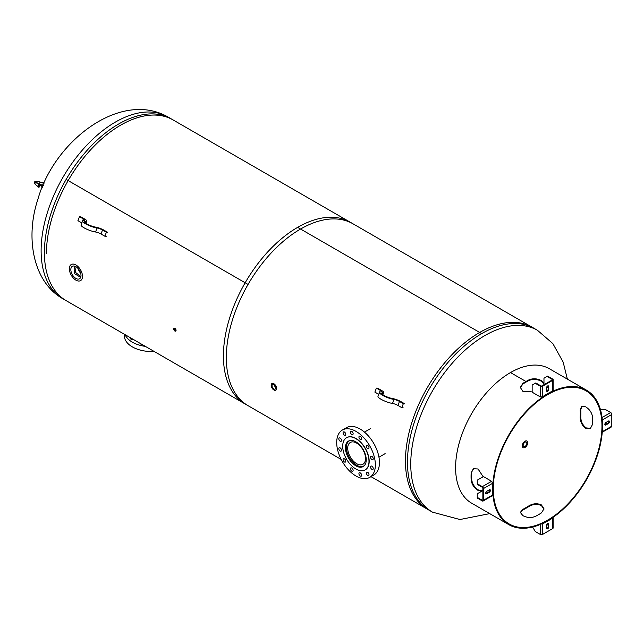 <?xml version="1.0" encoding="UTF-8"?>
<svg xmlns="http://www.w3.org/2000/svg" width="644" height="644" viewBox="0 0 644 644"><rect width="100%" height="100%" fill="white"/><g stroke="black" fill="none" stroke-linecap="round" stroke-linejoin="round"><path stroke-width="0.97" d="M427.197 509.09A104.98 60.617 -60 0 1 405.454 461.032A104.98 60.617 -60 0 1 410.928 425.547A104.98 60.617 -60 0 1 451.694 354.933A104.98 60.617 -60 0 1 532.177 327.249M173.139 119.961A104.98 60.617 120 0 0 92.245 148.088A104.98 60.617 120 0 0 46.416 253.744M70.14 181.721L245.163 282.764M275.721 387.865L273.909 384.734M429.315 510.314A104.988 60.617 -60 0 1 429.202 510.249A104.988 60.617 -60 0 1 413.11 426.127A104.988 60.617 -60 0 1 481.696 333.608L297.657 227.356L481.696 333.608A104.988 60.617 -60 0 1 534.19 328.408A104.988 60.617 -60 0 1 534.303 328.472M534.19 328.408L350.143 222.156A104.988 60.617 120 0 0 297.657 227.356A104.988 60.617 120 0 0 229.071 319.867A104.988 60.617 120 0 0 245.163 403.997L341.175 459.43M80.677 277.379L74.253 273.507L74.116 266.028M74.776 266.173L75.767 272.573L80.886 276.67M248.061 284.439L66.147 179.418L248.061 284.439A104.988 60.617 -60 0 1 353.049 223.83L171.135 118.802A104.988 60.617 120 0 0 66.147 179.418A104.988 60.617 120 0 0 66.147 300.643L248.061 405.672A104.988 60.617 -60 0 1 248.061 284.439M141.761 344.29A1.916 1.103 180 0 1 141.591 344.282A1.916 1.103 180 0 1 140.014 343.284M133.743 339.662A1.916 1.103 180 0 1 131.465 339.589A1.916 1.103 180 0 1 130.78 338.736A1.916 1.103 180 0 1 131.094 338.132M124.356 334.244L124.356 335.741A27.338 15.786 0 0 0 154.174 351.463M125.097 334.679A27.338 15.786 0 0 0 145.383 346.383M349.99 440.52A14.49 8.364 -120 0 0 349.37 440.826A14.49 8.364 -120 0 0 349.37 457.554A14.49 8.364 -120 0 0 363.86 465.918A14.49 8.364 -120 0 0 364.432 465.531M356.615 443.08A12.598 7.277 60 0 1 364.85 454.189A12.598 7.277 60 0 1 362.918 464.284A12.598 7.277 60 0 1 350.32 457.007A12.598 7.277 60 0 1 350.32 442.46A12.598 7.277 60 0 1 356.615 443.08M360.954 436.882A1.916 1.103 60 0 1 361.236 439.506A1.916 1.103 60 0 1 359.328 438.395A1.916 1.103 60 0 1 359.328 436.189A1.916 1.103 60 0 1 360.954 436.882M351.777 431.375A1.916 1.103 60 0 1 353.033 433.058A1.916 1.103 60 0 1 352.735 434.595A1.916 1.103 60 0 1 350.819 433.493A1.916 1.103 60 0 1 350.819 431.279A1.916 1.103 60 0 1 351.777 431.375M343.743 431.85A1.916 1.103 60 0 1 345.49 433.267A1.916 1.103 60 0 1 345.369 435.255A1.916 1.103 60 0 1 343.461 434.145A1.916 1.103 60 0 1 343.461 431.939A1.916 1.103 60 0 1 343.743 431.85M338.994 438.186A1.916 1.103 60 0 1 339.211 437.984A1.916 1.103 60 0 1 341.119 439.087A1.916 1.103 60 0 1 341.119 441.301A1.916 1.103 60 0 1 339.34 440.407A1.916 1.103 60 0 1 338.994 438.186M338.808 448.675A1.916 1.103 60 0 1 339.211 447.805A1.916 1.103 60 0 1 341.119 448.908A1.916 1.103 60 0 1 341.119 451.114A1.916 1.103 60 0 1 339.646 450.607A1.916 1.103 60 0 1 338.808 448.675M343.244 460.524A1.916 1.103 60 0 1 343.461 458.761A1.916 1.103 60 0 1 345.369 459.864A1.916 1.103 60 0 1 345.369 462.07A1.916 1.103 60 0 1 343.244 460.524M351.101 470.539A1.916 1.103 60 0 1 350.819 467.914A1.916 1.103 60 0 1 352.735 469.025A1.916 1.103 60 0 1 352.735 471.231A1.916 1.103 60 0 1 351.101 470.539M360.278 476.045A1.916 1.103 60 0 1 359.03 474.362A1.916 1.103 60 0 1 359.328 472.825A1.916 1.103 60 0 1 361.236 473.928A1.916 1.103 60 0 1 361.236 476.141A1.916 1.103 60 0 1 360.278 476.045M368.32 475.57A1.916 1.103 60 0 1 366.573 474.161A1.916 1.103 60 0 1 366.686 472.173A1.916 1.103 60 0 1 368.601 473.276A1.916 1.103 60 0 1 368.601 475.481A1.916 1.103 60 0 1 368.32 475.57M373.069 469.235A1.916 1.103 60 0 1 372.852 469.436A1.916 1.103 60 0 1 370.936 468.333A1.916 1.103 60 0 1 370.936 466.119A1.916 1.103 60 0 1 372.715 467.013A1.916 1.103 60 0 1 373.069 469.235M368.819 446.904A1.916 1.103 60 0 1 368.601 448.659A1.916 1.103 60 0 1 366.686 447.556A1.916 1.103 60 0 1 366.686 445.35A1.916 1.103 60 0 1 368.819 446.904M373.246 458.745A1.916 1.103 60 0 1 372.852 459.615A1.916 1.103 60 0 1 370.936 458.512A1.916 1.103 60 0 1 370.936 456.306A1.916 1.103 60 0 1 372.409 456.813A1.916 1.103 60 0 1 373.246 458.745M346.641 437.662A18.587 10.731 60 0 1 346.738 437.614A18.587 10.731 60 0 1 356.027 438.532A18.587 10.731 60 0 1 368.175 454.914A18.587 10.731 60 0 1 365.325 469.814A18.587 10.731 60 0 1 365.228 469.862M355.842 468.993A18.587 10.731 60 0 1 343.703 452.611A18.587 10.731 60 0 1 346.553 437.719A18.587 10.731 60 0 1 355.842 438.636A18.587 10.731 60 0 1 367.99 455.018A18.587 10.731 60 0 1 365.14 469.919A18.587 10.731 60 0 1 355.842 468.993M356.027 431.391A27.338 15.786 60 0 1 373.89 455.477A27.338 15.786 60 0 1 369.696 477.389A27.338 15.786 60 0 1 356.027 476.037A27.338 15.786 60 0 1 338.172 451.943A27.338 15.786 60 0 1 342.358 430.031A27.338 15.786 60 0 1 356.027 431.391M342.358 430.031L346.44 427.672A27.338 15.786 60 0 1 360.117 429.033A27.338 15.786 60 0 1 377.972 453.118A27.338 15.786 60 0 1 373.786 475.031L369.696 477.389M355.842 465.821A14.699 8.485 60 0 1 346.239 452.869A14.699 8.485 60 0 1 348.493 441.092A14.699 8.485 60 0 1 355.842 441.816A14.699 8.485 60 0 1 365.446 454.769A14.699 8.485 60 0 1 363.192 466.546A14.699 8.485 60 0 1 355.842 465.821M77.819 268.21A7.108 4.106 -120 0 0 80.637 273.088M75.018 266.262A7.189 4.154 60 0 1 80.395 272.372A7.189 4.154 60 0 1 79.59 278.739A7.189 4.154 60 0 1 76.821 278.86A7.189 4.154 60 0 1 71.387 272.605A7.189 4.154 60 0 1 72.402 266.286A7.189 4.154 60 0 1 75.018 266.262M77.079 280.704A9.298 5.369 -120 0 0 80.564 280.607A9.298 5.369 -120 0 0 81.74 272.404A9.298 5.369 -120 0 0 74.752 264.418A9.298 5.369 -120 0 0 71.267 264.507A9.298 5.369 -120 0 0 70.091 272.71A9.298 5.369 -120 0 0 77.079 280.704M524.932 442.243A2.608 1.505 -60 0 1 526.301 442.074A2.608 1.505 -60 0 1 526.72 444.119A2.608 1.505 -60 0 1 525.069 446.421A2.608 1.505 -60 0 1 523.693 446.59A2.608 1.505 -60 0 1 523.282 444.545A2.608 1.505 -60 0 1 524.932 442.243M524.9 441.261A3.824 2.214 -60 0 1 526.913 441.019A3.824 2.214 -60 0 1 527.516 444.022A3.824 2.214 -60 0 1 525.093 447.395A3.824 2.214 -60 0 1 523.089 447.644A3.824 2.214 -60 0 1 522.477 444.642A3.824 2.214 -60 0 1 524.9 441.261M273.877 384.718A2.608 1.505 60 0 1 275.584 387.02A2.608 1.505 60 0 1 275.181 389.113A2.608 1.505 60 0 1 273.877 388.984A2.608 1.505 60 0 1 272.171 386.682A2.608 1.505 60 0 1 272.573 384.589A2.608 1.505 60 0 1 273.877 384.718M273.877 389.974A3.824 2.214 60 0 1 271.374 386.601A3.824 2.214 60 0 1 271.961 383.534A3.824 2.214 60 0 1 273.877 383.727A3.824 2.214 60 0 1 276.381 387.1A3.824 2.214 60 0 1 275.793 390.167A3.824 2.214 60 0 1 273.877 389.974M174.242 329.583A0.982 0.564 60 0 1 174.419 328.851A0.982 0.564 60 0 1 175.554 329.825A0.982 0.564 60 0 1 175.393 330.549A0.982 0.564 60 0 1 174.242 329.583M175.997 329.905A1.642 0.95 60 0 1 175.715 331.129A1.642 0.95 60 0 1 173.8 329.503A1.642 0.95 60 0 1 174.073 328.287A1.642 0.95 60 0 1 175.997 329.905M547.617 393.991L547.617 394.635L547.617 393.991A77.642 44.83 120 0 0 496.894 462.416A77.642 44.83 120 0 0 508.792 524.635A77.642 44.83 120 0 0 586.442 479.804A77.642 44.83 120 0 0 586.442 390.143A77.642 44.83 120 0 0 547.617 393.991M525.963 381.49L510.499 372.562L525.963 381.49L525.963 382.134L525.963 381.49A77.642 44.83 -60 0 1 529.062 379.807L529.062 380.451A76.861 44.372 120 0 0 525.963 382.134L525.963 382.134A76.861 44.372 120 0 0 522.872 384.017L522.872 383.381A77.642 44.83 -60 0 1 525.963 381.49M547.617 394.635L547.617 394.635A76.861 44.372 -60 0 1 586.048 390.828A76.861 44.372 -60 0 1 586.048 479.579A76.861 44.372 -60 0 1 509.187 523.95A76.861 44.372 -60 0 1 497.41 462.36A76.861 44.372 -60 0 1 547.617 394.635M483.177 476.737L478.041 468.985L473.388 468.711L471.15 472.962L473.67 468.566M471.706 472.64A76.861 44.372 120 0 0 471.706 479.788L471.15 480.11A77.642 44.83 -60 0 1 471.15 472.962M471.15 480.11C471.843 484.465 474.137 487.902 478.041 490.414L481.849 491.147M482.879 490.309L482.396 490.833L478.605 490.092C474.7 487.572 472.398 484.143 471.706 479.788M522.872 515.651C527.001 517.776 531.131 518.05 535.245 516.472A76.861 44.372 -60 0 0 541.435 512.898L543.995 508.832L541.435 504.936C537.297 503.141 533.176 503.415 529.062 505.757L529.062 506.401A77.642 44.83 -60 0 1 522.872 509.968L522.872 509.332L520.312 512.407L522.872 515.651M520.336 512.729L522.872 509.968M522.872 509.332A76.861 44.372 120 0 0 529.062 505.757M529.062 506.401C533.176 504.059 537.297 503.793 541.435 505.588L543.979 509.163M590.637 428.357L586.265 427.93C582.643 425.257 580.816 421.546 580.783 416.813L580.228 417.135C580.26 421.868 582.079 425.579 585.702 428.26L590.363 428.526L592.601 424.275A76.861 44.372 -60 0 0 592.601 417.135C591.9 412.78 589.606 409.343 585.702 406.831L581.613 406.235L580.228 409.987L580.783 409.673A77.642 44.83 -60 0 1 580.783 416.813M580.228 417.135A76.861 44.372 120 0 0 580.228 409.987M580.783 409.673L581.902 406.09M543.761 384.862L543.971 384.178L541.435 381.264C537.297 379.147 533.176 378.873 529.062 380.451M543.971 383.55L541.435 380.62C537.297 378.503 533.176 378.229 529.062 379.807M522.872 383.381L520.312 387.438L522.872 391.335L532.153 391.906M520.328 387.76L522.872 384.017M586.442 390.143L549.324 368.714A77.642 44.83 120 0 0 510.499 372.562A77.642 44.83 120 0 0 459.776 440.987A77.642 44.83 120 0 0 471.682 503.206L508.792 524.635M548.68 386.569A1.505 0.869 120 0 0 548.366 385.885A1.505 0.869 120 0 0 547.215 386.287A1.505 0.869 120 0 0 546.555 387.801L546.555 390.699A1.505 0.869 120 0 0 546.869 391.391A1.505 0.869 120 0 0 548.028 390.988A1.505 0.869 120 0 0 548.68 389.475L548.125 389.153L548.125 386.247L548.68 386.569L548.68 389.475M548.036 385.812A1.505 0.869 -60 0 1 548.125 386.247M548.125 389.153A1.505 0.869 -60 0 1 546.643 391.133M543.971 384.742L543.971 378.237L547.617 376.136L552.697 379.066A1.57 0.902 -0 0 1 553.156 379.702A1.57 0.902 -0 0 1 552.697 380.346L542.538 386.207A1.57 0.902 180 0 1 540.324 386.207L535.245 383.277L535.8 382.955L540.88 385.893A0.781 0.451 180 0 0 541.982 385.893L552.141 380.024L552.141 379.388A0.781 0.451 180 0 1 552.141 380.024M547.062 376.45L552.141 379.388M542.538 386.207L542.538 396.809L540.324 396.921L532.153 392.204L532.153 385.064L535.245 383.277M542.538 396.809A90.764 52.405 -60 0 1 552.697 390.948L552.697 389.781M548.125 387.785L546.748 386.988M608.419 423.519A1.505 0.869 120 0 0 609.401 422.19A1.505 0.869 120 0 0 609.168 420.983A1.505 0.869 120 0 0 608.419 421.055L605.907 422.512A1.505 0.869 120 0 0 604.925 423.833A1.505 0.869 120 0 0 605.151 425.04A1.505 0.869 120 0 0 605.907 424.968L605.352 424.646L607.864 423.197L608.419 423.519L605.907 424.968M608.838 420.918A1.505 0.869 -60 0 1 607.864 423.197M605.352 424.646A1.505 0.869 -60 0 1 604.925 424.79M605.175 423.269L606.68 423.881M600.441 409.616L605.618 409.616L610.689 412.554A1.57 0.902 -120 0 1 611.8 414.47L611.8 426.199A1.57 0.902 60 0 1 611.478 426.916L602.245 432.245L602.615 431.496L611.8 426.199M602.309 431.327L602.615 431.496A90.764 52.405 -60 0 0 602.615 419.767L602.253 419.558M611.8 414.47L602.615 419.767L602.156 418.568M548.036 523.322A1.505 0.869 -60 0 1 548.125 523.757L548.68 524.079A1.505 0.869 120 0 0 548.366 523.387A1.505 0.869 120 0 0 547.215 523.789A1.505 0.869 120 0 0 546.555 525.303L546.555 528.209A1.505 0.869 120 0 0 546.869 528.893A1.505 0.869 120 0 0 548.028 528.491A1.505 0.869 120 0 0 548.68 526.977L548.125 526.663A1.505 0.869 -60 0 1 546.643 528.644M548.68 524.079L548.68 526.977M548.125 526.663L548.125 523.757M552.697 528.571L552.697 517.969L553.156 517.269L553.156 527.927A1.57 0.902 -0 0 1 552.697 528.571L542.538 534.431A1.57 0.902 180 0 1 540.324 534.431L535.245 531.501L532.66 527.025M548.125 525.295L546.845 524.297M542.168 523.62L541.266 524.023M542.538 534.431L542.538 523.83A90.764 52.405 -60 0 0 552.697 517.969L552.391 517.792M489.754 489.673A1.505 0.869 -60 0 1 488.78 491.952L489.335 492.266A1.505 0.869 120 0 0 490.317 490.945A1.505 0.869 120 0 0 490.084 489.738A1.505 0.869 120 0 0 489.335 489.81L486.816 491.259A1.505 0.869 120 0 0 485.834 492.588A1.505 0.869 120 0 0 486.067 493.795A1.505 0.869 120 0 0 486.816 493.723L486.268 493.401A1.505 0.869 -60 0 1 485.842 493.546M489.335 492.266L486.816 493.723M486.268 493.401L488.78 491.952M482.879 499.986A0.781 0.451 60 0 1 482.332 500.308L482.879 499.986L482.879 488.257A0.781 0.451 60 0 0 482.332 487.299L477.252 484.369L477.252 480.158L483.435 476.584L491.605 481.301L492.62 483.282L483.435 488.579A1.57 0.902 -120 0 0 482.332 486.663L477.252 483.733M483.435 488.579L483.435 500.308A1.57 0.902 60 0 1 483.113 501.024A1.57 0.902 60 0 1 482.332 500.952L477.252 498.013L477.252 493.803L482.879 490.551M482.332 500.308L477.252 497.377M486.212 491.839L487.589 492.636M483.435 500.308L491.605 495.59M492.62 495.011A90.764 52.405 -60 0 1 492.62 483.282M376.41 388.123L377.746 388.243L381.618 390.481A6.561 1.385 -158.8 0 1 383.719 392.494A6.561 1.385 -158.8 0 1 382.689 392.824A7.108 1.505 21.2 0 0 381.57 393.178A7.108 1.505 21.2 0 0 385.257 396.108A7.108 1.505 21.2 0 0 392.671 398.58A6.561 1.385 -158.8 0 1 400.81 401.558L404.682 403.788L403.337 403.675L399.473 401.437A4.371 0.926 21.2 0 0 394.039 399.457A9.298 1.964 -158.8 0 1 384.355 396.221A9.298 1.964 -158.8 0 1 379.533 392.389A9.298 1.964 -158.8 0 1 380.99 391.922A4.371 0.926 21.2 0 0 381.675 391.705A4.371 0.926 21.2 0 0 380.282 390.361L376.41 388.123L374.864 392.107L378.728 394.345A4.371 0.926 -158.8 0 1 378.769 394.361M379.533 392.389L377.988 396.374A9.298 1.964 21.2 0 0 382.81 400.206A9.298 1.964 21.2 0 0 392.494 403.442A4.371 0.926 -158.8 0 1 397.928 405.422L401.792 407.66L403.128 407.781M403.337 403.675L401.792 407.66M79.47 216.69L80.814 216.811L84.678 219.041A6.561 1.385 -158.8 0 1 86.779 221.053A6.561 1.385 -158.8 0 1 85.749 221.383A7.108 1.505 21.2 0 0 84.638 221.745A7.108 1.505 21.2 0 0 88.325 224.667A7.108 1.505 21.2 0 0 95.731 227.147A6.561 1.385 -158.8 0 1 103.869 230.125L107.741 232.355L106.397 232.234L102.533 230.005A4.371 0.926 21.2 0 0 97.099 228.016A9.298 1.964 -158.8 0 1 87.415 224.78A9.298 1.964 -158.8 0 1 82.593 220.948A9.298 1.964 -158.8 0 1 84.05 220.481A4.371 0.926 21.2 0 0 84.734 220.264A4.371 0.926 21.2 0 0 83.342 218.92L79.47 216.69L77.924 220.675L81.796 222.904A4.371 0.926 -158.8 0 1 81.828 222.929M82.593 220.948L81.047 224.933A9.298 1.964 21.2 0 0 85.869 228.765A9.298 1.964 21.2 0 0 95.554 232.001A4.371 0.926 -158.8 0 1 100.987 233.989L104.851 236.219L106.196 236.34M106.397 232.234L104.851 236.219M429.089 510.185L432.494 512.149A104.98 60.617 -60 0 1 410.751 464.083A104.98 60.617 -60 0 1 456.572 358.434A104.98 60.617 -60 0 1 537.474 330.308L534.077 328.343M62.862 298.744C32.659 281.742 25.197 237.081 37.948 199.125C54.16 141.084 120.452 89.927 167.843 116.902A104.98 60.617 120 0 0 86.948 145.029A104.98 60.617 120 0 0 41.119 250.685A104.98 60.617 120 0 0 62.862 298.744L66.034 300.579M540.324 396.921L540.324 386.207M552.697 390.948L552.697 380.346M602.035 417.554L610.689 412.554M540.324 534.431L540.324 524.433M482.332 486.663L491.605 481.301M42.649 185.19A2.737 0.58 -158.8 0 1 43.108 185.351M39.381 184.12L43.736 185.641M38.407 183.822A5.466 1.159 -158.8 0 1 39.268 184.087L38.495 183.878M42.552 186.647L41.731 188.62M35.541 184.474A1.095 0.918 -49.3 0 1 35.219 184.305L39.002 187.42L39.542 185.255A1.095 0.918 130.7 0 0 38.769 187.251L38.962 187.372M39.542 185.255L36.314 182.477A1.095 0.918 -49.3 0 0 35.219 184.305C33.295 181.946 34.406 181.053 38.535 181.624A1.095 0.547 104 0 1 38.656 181.689L44.122 183.057M42.367 186.567L39.839 185.432M43.969 183.395A2.737 0.58 21.2 0 0 43.317 183.162L40.041 182.091A5.466 1.159 21.2 0 0 38.656 181.689M36.314 182.477A5.466 1.159 21.2 0 0 37.135 183.073L39.373 184.49A2.737 0.58 21.2 0 0 40.435 185.045L41.256 185.416A2.737 0.58 21.2 0 0 42.826 186.003M43.317 183.162L42.584 185.198L39.316 184.128L40.041 182.091M382.689 392.824L382.158 394.192M399.473 401.437L397.928 405.422M394.039 399.457L392.494 403.442M378.728 394.345L380.282 390.361M85.749 221.383L85.217 222.76M102.533 230.005L100.987 233.989M97.099 228.016L95.554 232.001M81.796 222.904L83.342 218.92M567.38 379.139L563.154 362.089L552.866 343.606L537.474 330.308M432.494 512.149L459.953 519.523L489.738 513.622M167.843 116.902L171.022 118.738M429.202 510.249L370.992 476.641M363.86 465.918L364.319 465.652M378.946 457.208L385.128 453.642M349.37 440.826L349.829 440.56M364.464 432.108L370.638 428.542M553.156 390.361L553.156 379.702M483.113 501.024L492.338 495.695M38.535 181.624L44.138 183.025M36.442 183.041L36.434 182.437L42.834 185.971M382.85 394.732L383.719 392.494M85.91 223.291L86.779 221.053"/></g></svg>
